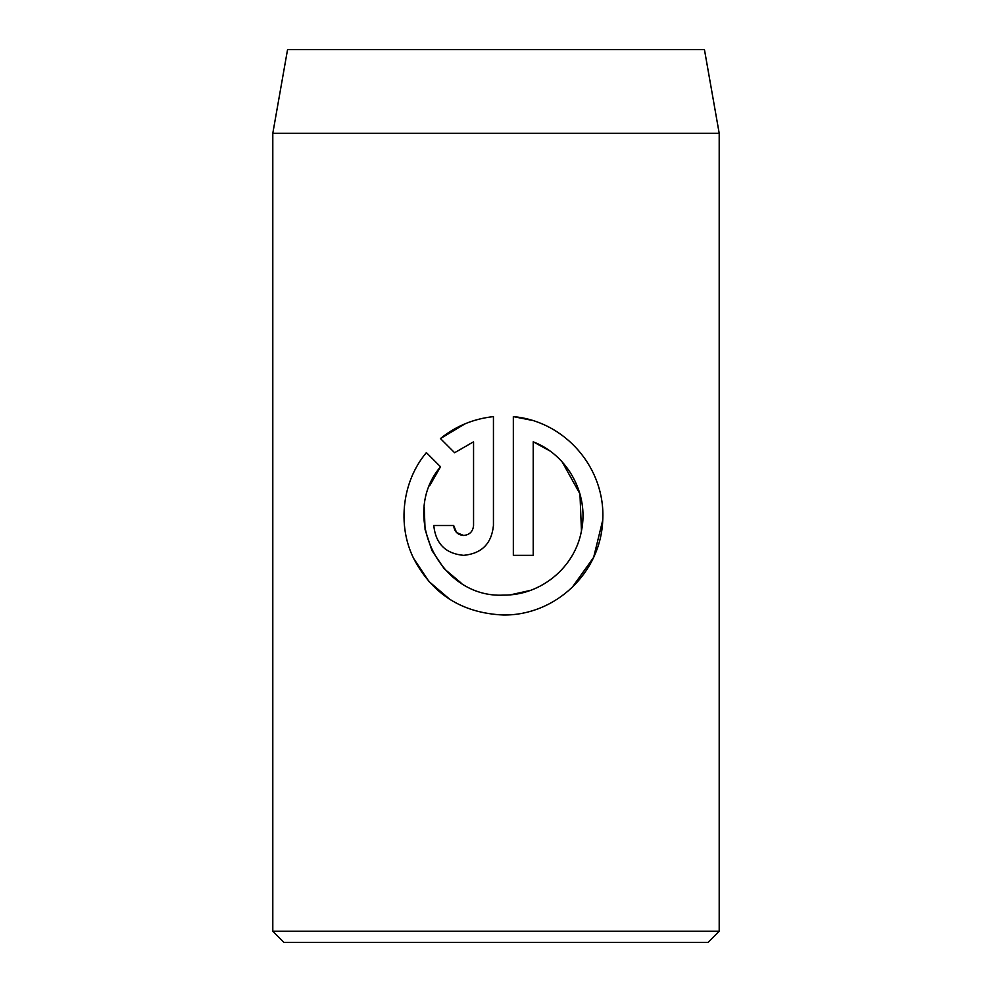 <?xml version="1.0" encoding="UTF-8"?>
<svg xmlns="http://www.w3.org/2000/svg" width="992" height="992" viewBox="0 0 992 992"><rect width="100%" height="100%" fill="white"/><g stroke="black" fill="none" stroke-linecap="round" stroke-linejoin="round"><path stroke-width="1.49" d="M461.032 582.912L444.242 568.776L431.954 550.585L425.072 529.579L424.254 507.383M429.573 485.882L440.535 466.786C399.181 515.046 439.679 598.399 503.39 595.126C540.938 595.535 574.79 567.436 581.461 530.881C589.186 493.979 567.573 454.944 533.225 441.812L533.225 555.346L513.335 555.346L513.335 416.615C565.056 421.191 605.777 468.088 602.727 520.453C600.668 572.719 555.706 615.536 503.39 615.015C462.198 613.13 432.289 594.27 413.652 558.446C396.961 524.793 402.355 481.046 426.386 452.625L440.535 466.786M572.21 587.363L593.588 557.454M593.662 557.306L602.739 520.13M532.072 420.348L513.335 416.615M456.568 532.53L453.666 525.512C454.286 531.576 457.597 534.899 463.611 535.457L456.605 532.568M463.611 535.457C469.613 534.886 472.936 531.576 473.556 525.512L473.556 441.812L454.609 452.724L440.448 438.563C455.712 426.151 473.37 418.835 493.446 416.615L493.446 525.512C491.598 543.678 481.653 553.623 463.611 555.346C445.594 553.672 435.649 543.728 433.777 525.512L453.666 525.512M287.556 49.6L704.444 49.6L719.2 133.3L272.8 133.3L287.556 49.6M719.2 931.24L708.04 942.4L283.96 942.4L272.8 931.24L719.2 931.24L719.2 133.3M272.8 931.24L272.8 133.3M454.609 452.724L473.556 441.812M465.174 423.758L440.448 438.563M433.777 525.512C435.649 543.74 445.594 553.685 463.611 555.346M413.664 558.471L428.928 581.473L449.909 599.416M533.225 441.812L549.494 450.715M562.253 462.036L579.96 493.917L581.461 530.918M530.398 590.401L510.57 594.803"/></g></svg>
